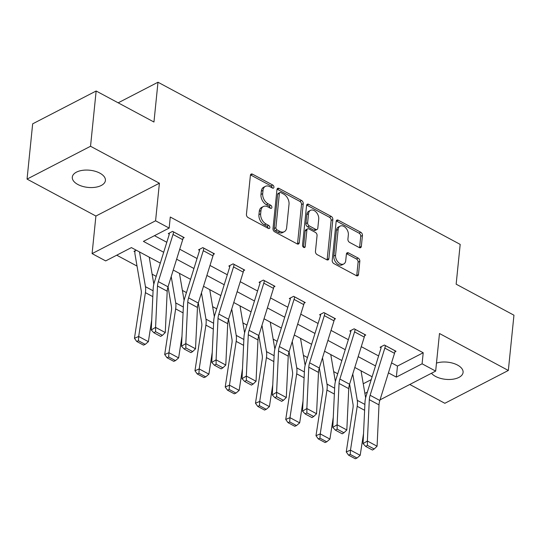 <?xml version="1.0" encoding="UTF-8"?>
<svg xmlns="http://www.w3.org/2000/svg" width="541" height="541" viewBox="0 0 541 541"><rect width="100%" height="100%" fill="white"/><g stroke="black" fill="none" stroke-linecap="round" stroke-linejoin="round"><path stroke-width="0.81" d="M273.935 187.267A1.785 1.197 62.7 0 0 272.759 185.036L252.525 174.182A2.549 1.704 62.7 0 0 251.132 174.08A2.549 1.704 62.7 0 0 250.402 175.325L246.432 214.385A2.549 1.704 62.7 0 0 248.116 217.577L268.35 228.43A1.785 1.197 62.7 0 0 269.323 228.498A1.785 1.197 62.7 0 0 269.837 227.626A1.785 1.197 62.7 0 0 268.654 225.394L266.037 223.988A8.162 5.464 62.7 0 1 260.654 213.776L260.985 210.523A8.162 5.464 62.7 0 1 263.325 206.54A8.162 5.464 62.7 0 1 267.781 206.845L270.399 208.251A1.785 1.197 62.7 0 0 271.372 208.319A1.785 1.197 62.7 0 0 271.886 207.446A1.785 1.197 62.7 0 0 270.703 205.215L268.086 203.808A8.162 5.464 62.7 0 1 262.703 193.597L263.034 190.344A8.162 5.464 62.7 0 1 265.374 186.361A8.162 5.464 62.7 0 1 269.831 186.665L272.448 188.072A1.785 1.197 62.7 0 0 273.421 188.14A1.785 1.197 62.7 0 0 273.935 187.267M272.224 187.957A1.785 1.197 62.7 0 0 271.041 185.921L250.808 175.068A2.549 1.704 62.7 0 0 250.483 174.926M268.126 228.309A1.785 1.197 62.7 0 0 266.943 226.28L264.326 224.873L266.037 223.988M270.175 208.136A1.785 1.197 62.7 0 0 268.992 206.101L266.375 204.694L268.086 203.808M431.475 373.256A16.636 8.636 -174.2 0 0 435.546 376.421A16.636 8.636 -174.2 0 0 452.939 379.207A16.636 8.636 -174.2 0 0 463.082 372.424A16.636 8.636 -174.2 0 0 457.51 365.067A16.636 8.636 -174.2 0 0 436.472 363.112M99.842 173.134A16.636 8.636 -174.2 0 0 82.448 170.347A16.636 8.636 -174.2 0 0 72.305 177.13A16.636 8.636 -174.2 0 0 77.877 184.495A16.636 8.636 -174.2 0 0 95.263 187.281A16.636 8.636 -174.2 0 0 105.407 180.491A16.636 8.636 -174.2 0 0 99.842 173.134M359.21 247.555A2.549 1.704 62.7 0 0 360.604 247.656A2.549 1.704 62.7 0 0 361.334 246.412L362.443 235.45A2.549 1.704 62.7 0 0 360.766 232.258L338.294 220.207A2.549 1.704 62.7 0 0 336.908 220.106A2.549 1.704 62.7 0 0 336.171 221.35L332.208 260.41A2.549 1.704 62.7 0 0 333.892 263.602L356.357 275.653A2.549 1.704 62.7 0 0 357.75 275.754A2.549 1.704 62.7 0 0 358.48 274.51L359.826 261.269A2.549 1.704 62.7 0 0 358.142 258.077L348.526 252.924A2.549 1.704 62.7 0 0 347.133 252.823A2.549 1.704 62.7 0 0 346.402 254.067L345.733 260.634A6.823 4.565 62.7 0 1 343.778 263.961A6.823 4.565 62.7 0 1 338.118 262.189A6.823 4.565 62.7 0 1 335.548 255.169L338.159 229.458A6.823 4.565 62.7 0 1 340.12 226.124A6.823 4.565 62.7 0 1 345.773 227.903A6.823 4.565 62.7 0 1 348.343 234.922L347.91 239.21A2.549 1.704 62.7 0 0 349.594 242.395L359.21 247.555M391.542 362.883L397.466 366.061L423.211 352.752L422.088 363.802L435.661 371.092L380.025 399.86M96.149 91.003L90.536 146.266L27.05 179.098L32.663 123.835L96.149 91.003L153.955 122.023L157.992 82.232L460.188 244.39L456.151 284.181L513.95 315.2L508.337 370.463L439.481 333.513L435.661 371.092M27.05 179.098L95.906 216.042L159.399 183.216L90.536 146.266M159.399 183.216L155.578 220.796L169.157 228.079L143.419 241.387L163.686 252.268M423.211 352.752L170.28 217.029L169.157 228.079M303.237 203.68A2.549 1.704 62.7 0 0 301.553 200.488L279.088 188.43A2.549 1.704 62.7 0 0 277.695 188.336A2.549 1.704 62.7 0 0 276.965 189.58L272.995 228.633A2.549 1.704 62.7 0 0 274.679 231.825L297.144 243.883A2.549 1.704 62.7 0 0 298.537 243.977A2.549 1.704 62.7 0 0 299.268 242.733L303.237 203.68L301.52 204.566A2.549 1.704 62.7 0 0 299.836 201.374L277.371 189.316A2.549 1.704 62.7 0 0 277.039 189.174M308.695 204.315L331.16 216.373A2.549 1.704 62.7 0 1 332.843 219.565L328.874 258.618A2.549 1.704 62.7 0 1 328.144 259.863A2.549 1.704 62.7 0 1 326.75 259.768L317.134 254.608A2.549 1.704 62.7 0 1 315.45 251.416L317.06 235.578A2.549 1.704 62.7 0 0 315.376 232.387L308.999 228.965A2.549 1.704 62.7 0 0 307.606 228.87A2.549 1.704 62.7 0 0 306.875 230.114L305.198 246.601A1.785 1.197 62.7 0 1 304.684 247.474A1.785 1.197 62.7 0 1 303.21 247.007A1.785 1.197 62.7 0 1 302.534 245.174L306.564 205.465A2.549 1.704 62.7 0 1 307.302 204.221A2.549 1.704 62.7 0 1 308.695 204.315L306.977 205.208L329.442 217.259L331.16 216.373M409.78 384.475L444.851 403.288L508.337 370.463M157.992 82.232L118.175 102.824M154.476 235.666L166.797 242.28M179.734 249.225L197.052 258.517M209.996 265.462L227.315 274.754M240.251 281.699L257.57 290.99M270.507 297.935L287.832 307.227M300.769 314.172L318.088 323.464M331.024 330.409L348.35 339.701M361.287 346.646L378.605 355.937M183.081 238.202L184.217 237.614L172.579 231.372L168.292 233.59L169.259 234.111M213.343 254.439L214.473 253.851L202.841 247.609L198.547 249.827L199.521 250.348M243.599 270.676L244.735 270.087L233.097 263.846L228.809 266.064L229.776 266.585M273.861 286.913L274.99 286.324L263.352 280.082L259.065 282.301L260.032 282.821M304.116 303.149L305.252 302.561L293.614 296.319L289.32 298.537L290.294 299.058M334.379 319.386L335.508 318.798L323.87 312.556L319.582 314.774L320.549 315.295M364.634 335.623L365.77 335.035L354.132 328.793L349.838 331.011L350.811 331.532M394.889 351.86L396.026 351.271L384.387 345.03L380.1 347.248L381.067 347.768M116.728 255.19L137.029 266.084M152.129 274.186L156.18 276.363M182.385 290.422L186.442 292.6M212.64 306.659L216.698 308.837M242.902 322.896L246.953 325.073M273.158 339.133L277.215 341.31M303.42 355.369L307.471 357.547M333.675 371.606L337.733 373.784M363.241 383.765L371.227 379.633M136.21 250.179L133.972 251.335L134.939 251.856M160.305 263.109L131.409 247.602L105.671 260.911L92.092 253.621L155.578 220.796M95.906 216.042L92.092 253.621M388.431 372.864L396.343 377.111L422.088 363.802M176.623 259.207L193.942 268.505M206.885 275.443L224.204 284.742M237.141 291.68L254.459 300.979M267.396 307.917L284.722 317.215M297.658 324.154L314.977 333.452M327.914 340.39L345.239 349.689M358.176 356.627L375.495 365.926M372.12 376.766L354.795 367.474M341.858 360.529L324.539 351.237M311.602 344.292L294.277 335.001M281.34 328.056L264.022 318.764M251.085 311.819L233.766 302.527M220.823 295.582L203.504 286.29M190.567 279.345L173.248 270.054M364.877 393.381L367.339 392.117M397.466 366.061L396.343 377.111M265.374 186.361L263.656 187.247A8.162 5.464 62.7 0 0 261.317 191.23L263.034 190.344M266.375 204.694A8.162 5.464 62.7 0 1 260.985 194.483L261.317 191.23M263.325 206.54L261.607 207.426A8.162 5.464 62.7 0 0 259.267 211.409L260.985 210.523M264.326 224.873A8.162 5.464 62.7 0 1 258.936 214.662L259.267 211.409M297.476 244.025A2.549 1.704 62.7 0 0 297.55 243.619L301.52 204.566M280.874 192.596A1.785 1.197 62.7 0 0 279.9 192.528A1.785 1.197 62.7 0 0 279.386 193.394L275.903 227.68A1.785 1.197 62.7 0 0 277.08 229.911L279.839 231.392A8.162 5.464 62.7 0 0 284.296 231.704A8.162 5.464 62.7 0 0 286.642 227.72L289.022 204.288A8.162 5.464 62.7 0 0 283.633 194.077L280.874 192.596M279.9 192.528L278.182 193.414A1.785 1.197 62.7 0 0 277.668 194.287L279.386 193.394M284.296 231.704L282.585 232.589A8.162 5.464 62.7 0 1 278.128 232.278L275.362 230.797A1.785 1.197 62.7 0 1 274.186 228.566L277.668 194.287M327.075 259.91A2.549 1.704 62.7 0 0 327.156 259.511L331.126 220.451A2.549 1.704 62.7 0 0 329.442 217.259M307.606 228.87L305.888 229.756A2.549 1.704 62.7 0 0 305.158 231L303.508 247.278M318.73 219.146A6.823 4.565 62.7 0 0 316.16 212.126A6.823 4.565 62.7 0 0 310.5 210.348A6.823 4.565 62.7 0 0 308.546 213.675L307.626 222.736A2.549 1.704 62.7 0 0 309.31 225.928L315.687 229.35A2.549 1.704 62.7 0 0 317.08 229.445A2.549 1.704 62.7 0 0 317.81 228.201L318.73 219.146M310.5 210.348L308.789 211.233A6.823 4.565 62.7 0 0 306.828 214.567L308.546 213.675M317.08 229.445L315.362 230.331A2.549 1.704 62.7 0 1 313.969 230.236L307.592 226.814A2.549 1.704 62.7 0 1 305.908 223.622L306.828 214.567M340.12 226.124L338.402 227.01A6.823 4.565 62.7 0 0 336.441 230.344L338.159 229.458M343.778 263.961L342.061 264.853A6.823 4.565 62.7 0 1 336.407 263.075A6.823 4.565 62.7 0 1 333.831 256.055L336.441 230.344M356.681 275.795A2.549 1.704 62.7 0 0 356.762 275.396L358.108 262.162A2.549 1.704 62.7 0 0 356.424 258.97L346.808 253.81A2.549 1.704 62.7 0 0 346.483 253.668M359.535 247.697A2.549 1.704 62.7 0 0 359.616 247.298L360.732 236.343A2.549 1.704 62.7 0 0 359.048 233.151L336.583 221.093A2.549 1.704 62.7 0 0 336.252 220.951M135.054 250.774L134.939 251.896A9.096 4.842 -61.8 0 0 134.986 254.121L141.194 290.483A12.998 6.911 118.2 0 1 141.16 294.466L134.445 338.281L138.685 336.468L145.401 292.654A19.496 10.367 -61.8 0 0 145.448 286.676L139.517 251.957M153.833 284.167L149.221 257.158M138.415 340.742L136.717 341.466L143.507 345.111L145.204 344.387L138.415 340.742L138.685 336.468L148.383 341.669L151.723 319.846M148.383 341.669L145.204 344.387M136.717 341.466L134.445 338.281M183.25 237.093L183.243 237.141A9.096 4.842 118.2 0 1 182.709 239.663L168.021 286.825A12.998 6.911 -61.8 0 0 167.203 291.22L165.269 332.559L155.571 327.359L155.598 331.701L153.874 332.749L160.663 336.394L162.388 335.346L155.598 331.701M169.367 233.029L169.252 234.152A2.597 1.38 -61.8 0 1 169.103 234.875L154.415 282.037A19.496 10.367 118.2 0 0 153.184 288.624L151.25 329.969L155.571 327.359L157.505 286.013A12.998 6.911 -61.8 0 1 158.324 281.624L173.012 234.456A9.096 4.842 118.2 0 0 173.546 231.933L173.546 231.893M151.25 329.969L153.874 332.749M162.388 335.346L165.269 332.559M168.041 286.75L171.45 306.72A12.998 6.911 118.2 0 1 171.416 310.703L164.701 354.517L168.941 352.705L175.656 308.891A19.496 10.367 -61.8 0 0 175.71 302.913L171.213 276.579M184.089 300.404L179.477 273.394M168.67 356.979L166.98 357.702L173.762 361.347L175.46 360.624L168.67 356.979L168.941 352.705L178.638 357.912L181.986 336.083M178.638 357.912L175.46 360.624M166.98 357.702L164.701 354.517M198.304 302.994L201.712 322.957A12.998 6.911 118.2 0 1 201.678 326.94L194.963 370.754L199.196 368.942L205.911 325.127A19.496 10.367 -61.8 0 0 205.965 319.149L201.468 292.816M214.344 316.641L209.732 289.631M198.932 373.216L197.235 373.939L204.025 377.584L205.722 376.861L198.932 373.216L199.196 368.942L208.9 374.149L212.241 352.319M208.9 374.149L205.722 376.861M197.235 373.939L194.963 370.754M213.506 253.33L213.499 253.377A9.096 4.842 118.2 0 1 212.971 255.9L198.276 303.061A12.998 6.911 -61.8 0 0 197.465 307.457L195.524 348.796L185.827 343.596L185.861 347.937L184.129 348.986L190.919 352.631L192.65 351.582L185.861 347.937M199.629 249.266L199.514 250.388A2.597 1.38 -61.8 0 1 199.359 251.112L184.67 298.274A19.496 10.367 118.2 0 0 183.446 304.86L181.512 346.206L185.827 343.596L187.761 302.25A12.998 6.911 -61.8 0 1 188.579 297.861L203.274 250.693A9.096 4.842 118.2 0 0 203.801 248.17L203.808 248.13M181.512 346.206L184.129 348.986M192.65 351.582L195.524 348.796M243.761 269.567L243.761 269.614A9.096 4.842 118.2 0 1 243.227 272.137L228.539 319.298A12.998 6.911 -61.8 0 0 227.72 323.694L225.786 365.033L216.089 359.833L216.116 364.174L214.392 365.222L221.174 368.867L222.906 367.819L216.116 364.174M229.884 265.503L229.769 266.625A2.597 1.38 -61.8 0 1 229.621 267.349L214.926 314.51A19.496 10.367 118.2 0 0 213.702 321.097L211.768 362.443L216.089 359.833L218.023 318.487A12.998 6.911 -61.8 0 1 218.841 314.098L233.529 266.929A9.096 4.842 118.2 0 0 234.064 264.407L234.064 264.366M211.768 362.443L214.392 365.222M222.906 367.819L225.786 365.033M228.559 319.231L231.967 339.193A12.998 6.911 118.2 0 1 231.933 343.177L225.218 386.991L229.458 385.178L236.174 341.364A19.496 10.367 -61.8 0 0 236.221 335.386L231.731 309.053M244.606 332.877L239.994 305.868M229.188 389.452L227.49 390.176L234.28 393.821L235.977 393.097L229.188 389.452L229.458 385.178L239.156 390.386L242.503 368.556M239.156 390.386L235.977 393.097M227.49 390.176L225.218 386.991M258.821 335.467L262.229 355.43A12.998 6.911 118.2 0 1 262.196 359.413L255.48 403.228L259.714 401.415L266.429 357.601A19.496 10.367 -61.8 0 0 266.483 351.623L261.986 325.297M274.862 349.114L270.25 322.105M259.45 405.689L257.753 406.413L264.542 410.058L266.233 409.334L259.45 405.689L259.714 401.415L269.411 406.622L272.759 384.793M269.411 406.622L266.233 409.334M257.753 406.413L255.48 403.228M289.077 351.704L292.485 371.667A12.998 6.911 118.2 0 1 292.451 375.65L285.736 419.464L289.976 417.652L296.691 373.838A19.496 10.367 -61.8 0 0 296.738 367.86L292.248 341.533M305.124 365.351L300.512 338.341M289.705 421.926L288.008 422.649L294.798 426.294L296.495 425.571L289.705 421.926L289.976 417.652L299.673 422.859L303.014 401.03M299.673 422.859L296.495 425.571M288.008 422.649L285.736 419.464M274.023 285.804L274.017 285.851A9.096 4.842 118.2 0 1 273.489 288.373L258.794 335.535A12.998 6.911 -61.8 0 0 257.976 339.931L256.042 381.27L246.344 376.069L246.378 380.418L244.647 381.459L251.437 385.104L253.161 384.056L246.378 380.418M260.147 281.739L260.032 282.862A2.597 1.38 -61.8 0 1 259.876 283.585L245.188 330.747A19.496 10.367 118.2 0 0 243.964 337.334L242.03 378.68L246.344 376.069L248.278 334.723A12.998 6.911 -61.8 0 1 249.097 330.335L263.792 283.166A9.096 4.842 118.2 0 0 264.319 280.644L264.326 280.603M242.03 378.68L244.647 381.459M253.161 384.056L256.042 381.27M304.279 302.04L304.279 302.088A9.096 4.842 118.2 0 1 303.744 304.61L289.056 351.772A12.998 6.911 -61.8 0 0 288.238 356.167L286.304 397.507L276.607 392.306L276.634 396.654L274.902 397.696L281.692 401.341L283.423 400.293L276.634 396.654M290.402 297.976L290.287 299.099A2.597 1.38 -61.8 0 1 290.138 299.822L275.443 346.984A19.496 10.367 118.2 0 0 274.219 353.571L272.285 394.916L276.607 392.306L278.541 350.96A12.998 6.911 -61.8 0 1 279.359 346.571L294.047 299.403A9.096 4.842 118.2 0 0 294.581 296.881L294.581 296.84M272.285 394.916L274.902 397.696M283.423 400.293L286.304 397.507M334.541 318.277L334.534 318.324A9.096 4.842 118.2 0 1 334.007 320.847L319.312 368.015A12.998 6.911 -61.8 0 0 318.493 372.404L316.559 413.743L306.862 408.543L306.889 412.891L305.165 413.933L311.954 417.578L313.679 416.529L306.889 412.891M320.664 314.213L320.549 315.335A2.597 1.38 -61.8 0 1 320.394 316.059L305.706 363.221A19.496 10.367 118.2 0 0 304.482 369.807L302.541 411.153L306.862 408.543L308.796 367.197A12.998 6.911 -61.8 0 1 309.614 362.808L324.309 315.646A9.096 4.842 118.2 0 0 324.837 313.117L324.843 313.077M302.541 411.153L305.165 413.933M313.679 416.529L316.559 413.743M319.332 367.941L322.747 387.904A12.998 6.911 118.2 0 1 322.713 391.887L315.991 435.701L320.231 433.889L326.947 390.075A19.496 10.367 -61.8 0 0 327.001 384.096L322.504 357.77M335.379 381.588L330.767 354.578M319.961 438.163L318.27 438.886L325.06 442.531L326.75 441.808L319.961 438.163L320.231 433.889L329.929 439.096L333.276 417.267M329.929 439.096L326.75 441.808M318.27 438.886L315.991 435.701M364.796 334.514L364.796 334.561A9.096 4.842 118.2 0 1 364.262 337.084L349.574 384.252A12.998 6.911 -61.8 0 0 348.756 388.641L346.822 429.98L337.124 424.78L337.151 429.128L335.42 430.169L342.21 433.814L343.941 432.766L337.151 429.128M350.92 330.45L350.805 331.572A2.597 1.38 -61.8 0 1 350.656 332.296L335.961 379.457A19.496 10.367 118.2 0 0 334.737 386.044L332.803 427.39L337.124 424.78L339.058 383.434A12.998 6.911 -61.8 0 1 339.87 379.045L354.565 331.883A9.096 4.842 118.2 0 0 355.092 329.354L355.099 329.313M332.803 427.39L335.42 430.169M343.941 432.766L346.822 429.98M349.594 384.178L353.002 404.141A12.998 6.911 118.2 0 1 352.969 408.124L346.254 451.938L350.494 450.126L357.209 406.311A19.496 10.367 -61.8 0 0 357.256 400.333L352.759 374.007M365.642 397.824L361.03 370.815M350.223 454.399L348.526 455.13L355.315 458.768L357.013 458.044L350.223 454.399L350.494 450.126L360.191 455.333L363.532 433.503M360.191 455.333L357.013 458.044M348.526 455.13L346.254 451.938M395.058 350.751L395.052 350.798A9.096 4.842 118.2 0 1 394.524 353.32L379.829 400.489A12.998 6.911 -61.8 0 0 379.011 404.878L377.077 446.217L367.38 441.016L367.407 445.365L365.682 446.406L372.472 450.051L374.196 449.003L367.407 445.365M381.175 346.686L381.067 347.809A2.597 1.38 -61.8 0 1 380.911 348.532L366.223 395.701A19.496 10.367 118.2 0 0 364.992 402.281L363.058 443.627L367.38 441.016L369.314 399.671A12.998 6.911 -61.8 0 1 370.132 395.282L384.82 348.12A9.096 4.842 118.2 0 0 385.354 345.591L385.361 345.55M363.058 443.627L365.682 446.406M374.196 449.003L377.077 446.217M271.041 185.921L272.759 185.036M266.943 226.28L268.654 225.394M268.992 206.101L270.703 205.215M260.985 194.483L262.703 193.597M258.936 214.662L260.654 213.776M250.808 175.068L252.525 174.182M297.55 243.619L299.268 242.733M277.371 189.316L279.088 188.43M299.836 201.374L301.553 200.488M274.186 228.566L275.903 227.68M275.362 230.797L277.08 229.911M278.128 232.278L279.839 231.392M331.126 220.451L332.843 219.565M327.156 259.511L328.874 258.618M305.158 231L306.875 230.114M303.677 247.386L305.198 246.601M305.908 223.622L307.626 222.736M307.592 226.814L309.31 225.928M313.969 230.236L315.687 229.35M333.831 256.055L335.548 255.169M346.808 253.81L348.526 252.924M356.424 258.97L358.142 258.077M358.108 262.162L359.826 261.269M356.762 275.396L358.48 274.51M336.583 221.093L338.294 220.207M359.048 233.151L360.766 232.258M360.732 236.343L362.443 235.45M359.616 247.298L361.334 246.412M145.401 292.654L152.812 296.63M145.448 286.676L153.083 290.774M183.243 237.141L173.546 231.933M168.021 286.825L158.324 281.624M167.203 291.22L157.505 286.013M182.709 239.663L173.012 234.456M175.656 308.891L183.068 312.867M175.71 302.913L183.345 307.011M205.911 325.127L213.33 329.104M205.965 319.149L213.6 323.248M213.499 253.377L203.801 248.17M198.276 303.061L188.579 297.861M197.465 307.457L187.761 302.25M212.971 255.9L203.274 250.693M243.761 269.614L234.064 264.407M228.539 319.298L218.841 314.098M227.72 323.694L218.023 318.487M243.227 272.137L233.529 266.929M236.174 341.364L243.585 345.341M236.221 335.386L243.863 339.484M266.429 357.601L273.847 361.577M266.483 351.623L274.118 355.721M296.691 373.838L304.103 377.814M296.738 367.86L304.38 371.958M274.017 285.851L264.319 280.644M258.794 335.535L249.097 330.335M257.976 339.931L248.278 334.723M273.489 288.373L263.792 283.166M304.279 302.088L294.581 296.881M289.056 351.772L279.359 346.571M288.238 356.167L278.541 350.96M303.744 304.61L294.047 299.403M334.534 318.324L324.837 313.117M319.312 368.015L309.614 362.808M318.493 372.404L308.796 367.197M334.007 320.847L324.309 315.646M326.947 390.075L334.365 394.051M327.001 384.096L334.636 388.195M364.796 334.561L355.092 329.354M349.574 384.252L339.87 379.045M348.756 388.641L339.058 383.434M364.262 337.084L354.565 331.883M357.209 406.311L364.62 410.288M357.256 400.333L364.898 404.431M395.052 350.798L385.354 345.591M379.829 400.489L370.132 395.282M379.011 404.878L369.314 399.671M394.524 353.32L384.82 348.12"/></g></svg>
